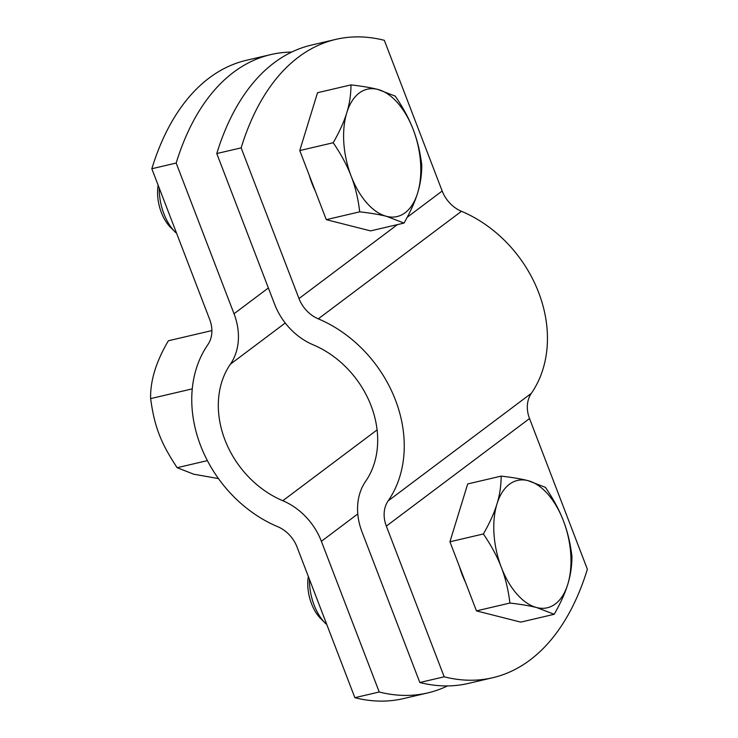 <?xml version="1.0" encoding="UTF-8"?>
<svg xmlns="http://www.w3.org/2000/svg" width="738" height="738" viewBox="0 0 738 738"><rect width="100%" height="100%" fill="white"/><g stroke="black" fill="none" stroke-linecap="round" stroke-linejoin="round"><path stroke-width="1.11" d="M211.88 330.587L168.384 340.762C156.115 361.528 150.192 380.808 150.626 398.603C154.417 426.509 160.653 442.763 177.148 467.698L207.378 460.632M177.148 467.698L193.697 474.193L218.448 478.584M150.626 398.603L192.258 388.871M326.095 623.979A40.239 22.509 -103.2 0 1 325.154 623.066A40.239 22.509 -103.2 0 1 309.434 579.339M308.336 576.479A32.527 18.192 76.8 0 0 320.467 618.315L325.154 623.066M536.757 607.577C529.949 605.833 521 604.321 509.903 603.057C508.334 589.957 505.484 578.075 501.351 567.411A65.387 36.577 76.8 0 0 536.757 607.577A65.387 36.577 76.8 0 0 567.78 584.275C565.077 593.195 560.539 603.204 554.183 614.302L536.757 607.577M483.381 533.961C489.737 522.873 494.266 512.864 496.978 503.943A65.387 36.577 76.8 0 0 501.351 567.411C497.292 556.729 491.296 545.585 483.381 533.961L449.931 541.784L467.698 483.944L501.148 476.121C512.246 477.385 521.194 478.897 528.002 480.641A65.387 36.577 76.8 0 0 496.978 503.943C499.755 494.995 501.139 485.724 501.148 476.121M563.408 520.807C567.531 531.471 570.382 543.352 571.95 556.452C571.95 566.055 570.557 575.336 567.78 584.275A65.387 36.577 76.8 0 0 563.408 520.807A65.387 36.577 76.8 0 0 528.002 480.641L545.428 487.357C553.352 498.98 559.339 510.124 563.408 520.807M509.903 603.057L476.453 610.88L520.742 622.125L554.183 614.302M476.453 610.88L449.931 541.784M465.438 582.19A57.343 32.075 -103.2 0 1 459.442 566.563M175.921 232.747A40.239 22.509 -103.2 0 1 174.98 231.833A40.239 22.509 -103.2 0 1 159.26 188.116M158.163 185.247A32.527 18.192 76.8 0 0 170.293 227.092L174.98 231.833M386.583 216.354C379.775 214.61 370.827 213.097 359.72 211.834C358.151 198.734 355.31 186.843 351.177 176.188A65.387 36.577 76.8 0 0 386.583 216.354A65.387 36.577 76.8 0 0 417.607 193.052C414.894 201.972 410.365 211.981 404.009 223.079L386.583 216.354M333.207 142.738C339.554 131.65 344.092 121.641 346.795 112.72A65.387 36.577 76.8 0 0 351.177 176.188C347.118 165.506 341.122 154.362 333.207 142.738L299.757 150.561L317.524 92.711L350.965 84.898C362.063 86.162 371.02 87.665 377.828 89.418A65.387 36.577 76.8 0 0 346.795 112.72C349.572 103.772 350.965 94.501 350.965 84.898M413.225 129.584C417.357 140.248 420.208 152.129 421.776 165.229C421.776 174.832 420.383 184.103 417.607 193.052A65.387 36.577 76.8 0 0 413.225 129.584A65.387 36.577 76.8 0 0 377.828 89.418L395.254 96.134C403.179 107.757 409.166 118.901 413.225 129.584M359.72 211.834L326.279 219.656L370.559 230.893L404.009 223.079M326.279 219.656L299.757 150.561M315.264 190.958A57.343 32.075 -103.2 0 1 309.268 175.34M216.778 153.55A301.787 168.817 -103.2 0 1 311.464 45.083L335.827 39.382A301.787 168.817 76.8 0 0 241.141 147.858L216.778 153.55L274.628 304.259A60.359 48.579 53.1 0 0 313.207 344.831A90.534 72.868 -126.9 0 1 365.614 481.351A60.359 48.579 53.1 0 0 361.971 531.794L419.821 682.502L444.184 676.811A301.787 168.817 76.8 0 0 492.689 677.733A301.787 168.817 76.8 0 0 587.374 569.256L529.524 418.557A30.175 24.289 -126.9 0 1 531.351 393.326A120.718 97.158 53.1 0 0 461.471 211.299A30.175 24.289 -126.9 0 1 442.182 191.013L384.332 40.313A301.787 168.817 76.8 0 0 335.827 39.382M444.184 676.811L386.334 526.102A30.175 24.289 53.1 0 1 388.151 500.881A120.718 97.158 -126.9 0 0 318.281 318.844A30.175 24.289 53.1 0 1 298.991 298.558L241.141 147.858M492.689 677.733L468.335 683.425A301.787 168.817 -103.2 0 1 419.821 682.502M314.268 591.931L327.81 627.217M164.094 200.708L177.637 235.985M427.736 692.917L403.382 698.618A301.787 168.817 -103.2 0 1 354.867 697.687L379.231 691.995A301.787 168.817 76.8 0 0 427.736 692.917A301.787 168.817 76.8 0 0 447.505 685.925M291.695 52.075A301.787 168.817 76.8 0 0 270.864 54.575A301.787 168.817 76.8 0 0 176.179 163.043L151.825 168.744L209.675 319.443A30.175 24.289 53.1 0 1 207.858 344.674A120.718 97.158 -126.9 0 0 277.728 526.701A30.175 24.289 53.1 0 1 297.017 546.987L354.867 697.687M151.825 168.744A301.787 168.817 -103.2 0 1 246.51 60.267L270.864 54.575M176.179 163.043L234.029 313.751A60.359 48.579 53.1 0 1 230.394 364.194A90.534 72.868 -126.9 0 0 282.802 500.724A60.359 48.579 53.1 0 1 321.381 541.295L379.231 691.995M298.991 298.558L397.45 224.61M407.21 217.276L442.182 191.013M386.334 526.102L529.524 418.557M318.281 318.844L461.471 211.299M388.151 500.881L531.351 393.326M357.782 513.943L321.381 541.295M377.1 429.894L282.802 500.724M285.237 323.004L230.394 364.194M268.374 287.958L234.029 313.751"/></g></svg>
